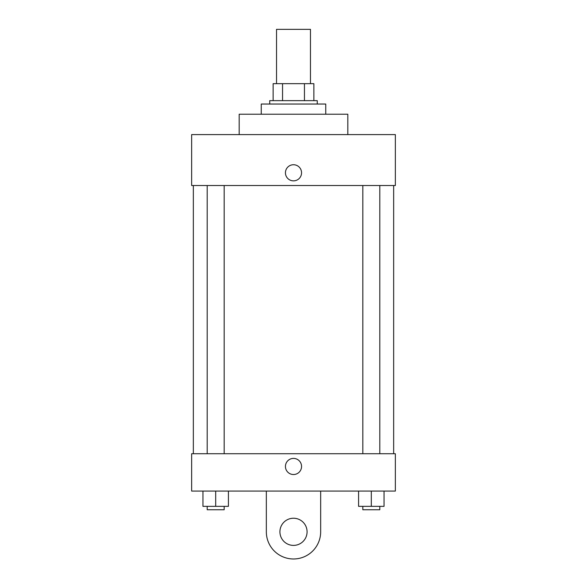 <?xml version="1.0" encoding="UTF-8"?>
<svg xmlns="http://www.w3.org/2000/svg" width="587" height="587" viewBox="0 0 587 587"><rect width="100%" height="100%" fill="white"/><g stroke="black" fill="none" stroke-linecap="round" stroke-linejoin="round"><path stroke-width="0.88" d="M310.472 83.67L310.472 29.35L276.528 29.35L276.528 83.67M282.552 100.648L282.552 83.67L273.131 83.67L273.131 100.648L273.131 83.67M282.552 83.67L313.869 83.67L313.869 100.648M304.448 100.648L304.448 83.67M269.734 104.038L269.734 100.648L317.266 100.648L317.266 104.038M325.756 114.223L325.756 104.038L261.244 104.038L261.244 114.223M347.82 134.599L347.82 114.223L239.18 114.223L239.18 134.599M191.648 134.599L395.352 134.599L395.352 185.521L191.648 185.521L191.648 134.599M285.436 172.791A8.064 8.064 0 0 1 297.528 165.813A8.064 8.064 0 0 1 297.528 179.776A8.064 8.064 0 0 1 285.436 172.791M193.343 453.729L193.343 185.521M362.825 185.521L362.825 453.729M207.196 453.729L207.196 185.521M191.648 453.729L395.352 453.729L395.352 491.077L191.648 491.077L191.648 453.729L395.352 453.729M358.584 491.077L358.584 506.354L384.045 506.354L384.045 491.077L384.045 506.354M371.314 506.354L371.314 491.077M379.804 506.354L379.804 509.751L362.825 509.751L362.825 506.354M202.955 491.077L202.955 506.354L228.416 506.354L228.416 491.077L228.416 506.354M215.686 506.354L215.686 491.077M224.175 506.354L224.175 509.751L207.196 509.751L207.196 506.354M285.436 466.46A8.064 8.064 0 0 1 297.528 459.482A8.064 8.064 0 0 1 297.528 473.445A8.064 8.064 0 0 1 285.436 466.46M320.663 491.077L320.663 531.822A27.163 27.163 0 0 1 293.5 558.978A27.163 27.163 0 0 1 266.337 531.822L266.337 491.077M293.5 545.396A13.582 13.582 0 0 1 281.738 525.027A13.582 13.582 0 0 1 305.262 525.027A13.582 13.582 0 0 1 293.5 545.396M393.657 453.729L393.657 185.521M379.804 185.521L379.804 453.729M224.175 453.729L224.175 185.521"/></g></svg>
